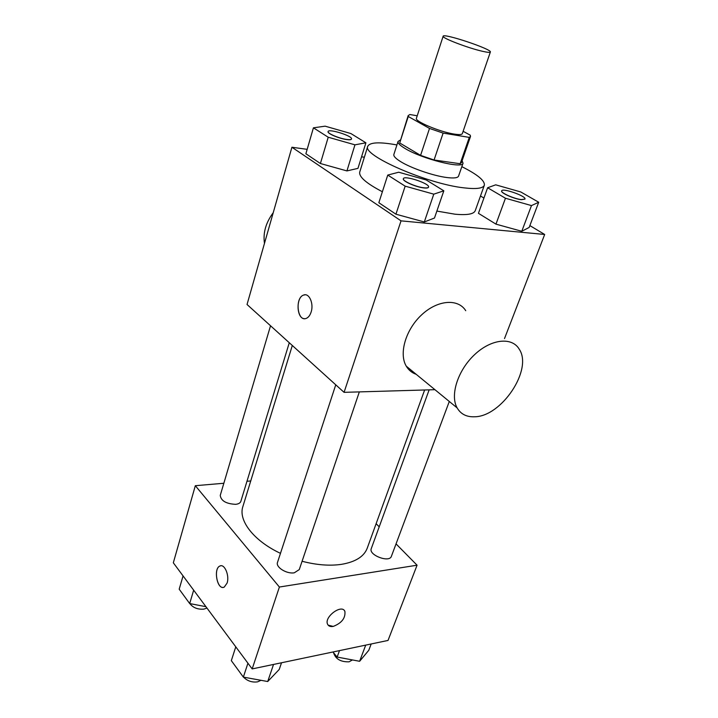 <?xml version="1.0" encoding="UTF-8"?>
<svg xmlns="http://www.w3.org/2000/svg" width="718" height="718" viewBox="0 0 718 718"><rect width="100%" height="100%" fill="white"/><g stroke="black" fill="none" stroke-linecap="round" stroke-linejoin="round"><path stroke-width="1.08" d="M482.397 51.274C468.01 48.07 441.453 37.848 443.141 36.232C443.212 32.866 492.324 49.3 490.358 52.028C490.026 52.665 487.369 52.414 482.397 51.274M490.358 52.028L462.32 133.638C461.845 134.715 459.134 134.858 454.189 134.078C439.874 131.941 414.34 121.198 416.413 118.282L443.141 36.232M434.067 160.006L420.586 155.375L399.711 142.963L408.255 116.487L429.508 128.432L443.123 133.099L434.067 160.006L460.157 163.731L461.432 162.654L470.514 136.456L470.254 135.19L463.128 131.295M417.23 115.795L409.906 114.521L408.174 115.598L408.255 116.487M443.123 133.099L469.285 137.389L470.514 136.456M420.586 155.375L429.508 128.432M460.157 163.731L469.285 137.389M399.711 142.963L408.174 115.598M400.294 140.037L398.05 141.464C397.619 143.053 399.872 145.341 404.79 148.321C421.421 158.75 462.814 169.197 463.038 163.21L462.105 160.724M463.038 163.21L458.551 176.125C457.788 177.92 453.929 178.396 446.964 177.543C433.609 175.928 410.929 168.111 400.5 161.541C395.618 158.507 393.41 156.147 393.859 154.478L398.05 141.464M461.845 166.666C477.551 174.546 485.054 180.748 484.336 185.244C483.026 188.403 476.294 189.274 464.151 187.874C427.488 184.023 361.522 155.07 367.778 146.248C369.914 142.218 379.634 141.787 396.928 144.946M484.336 185.244L475.235 210.688C473.817 214.161 467.041 215.319 454.925 214.188L436.867 211.083M382.38 191.751C366.288 183.341 358.74 176.781 359.736 172.042L367.778 146.248M313.425 127.822L305.877 153.76L320.407 163.516L346.938 170.92L357.959 168.362L365.902 142.801L350.887 133.548L325.128 126.171L313.425 127.822L328.216 137.228L354.952 144.83L365.902 142.801M364.358 157.215L361.54 156.829M307.16 149.344L291.912 147.244L401.039 220.857L544.675 234.472L529.866 225.587M483.923 198.051L480.495 195.996M387.747 175.075L378.844 202.727L395.932 214.197L424.302 221.97L434.48 218.03L443.832 190.817L426.223 179.967L398.723 172.221L387.747 175.075L405.167 186.159L433.78 194.156L443.832 190.817M487.621 187.757L478.439 213.318L495.959 224.133L521.78 231.286L529.166 227.427L538.715 202.252L520.801 191.975L495.707 184.831L487.621 187.757L505.454 198.24L531.473 205.59L538.715 202.252M291.912 147.244L247.037 304.495L344.066 392.342L401.039 220.857M311.118 312.052C310.032 315.381 308.408 317.491 306.245 318.388C297.378 322.238 294.658 297.773 303.624 295.062C309.108 292.612 314.017 303.588 311.118 312.052M344.066 392.342L434.937 389.686M504.503 338.591L544.675 234.472M416.189 374.302C411.935 372.839 408.632 370.129 406.28 366.18C398.687 353.615 405.697 329.49 421.735 314.753C437.684 299.846 458.12 298.356 465.74 310.706M474.454 416.781C466.565 417.086 460.785 414.124 457.133 407.905C449.872 395.286 457.797 370.3 474.571 354.665C491.247 338.869 511.988 336.742 519.222 349.172C533.124 369.492 501.451 416.799 474.454 416.781M273.226 212.707C265.831 222.679 262.914 232.901 264.475 243.375M304.62 318.666C296.534 319.07 295.636 297.378 303.633 295.062L305.276 294.793M424.634 389.991L367.221 548.22C363.999 556.63 355.365 562.014 341.346 564.366C329.598 566.044 316.512 565.012 302.081 561.27M280.469 553.345C253.705 540.842 238.098 520.397 242.864 506.612L292.307 345.484M429.14 389.856L371.269 548.615C368.316 555.041 389.443 563.118 391.4 556.297L449.297 401.47M289.282 342.737L240.835 501.37C240.261 503.013 238.547 503.991 235.692 504.332C226.197 503.856 221.045 500.886 220.246 495.411L270.533 325.766M359.332 391.893L299.271 569.58L294.317 572.793C286.715 574.229 275.443 567.175 277.516 562.347L335.755 384.821M223.854 483.259L195.323 485.7L279.392 587.028L417.068 565.201L396.049 543.885M379.212 526.815L376.124 523.682M250.735 480.952L246.974 481.275M279.392 587.028L252.18 668.916L173.325 562.804L195.323 485.7M227.085 583.097L224.231 587.109C217.491 590.824 212.959 568.728 219.861 566.044C224.483 563.343 229.724 575.558 227.085 583.097M252.18 668.916L388.034 640.438L417.068 565.201M344.353 610.542L344.9 611.377C345.6 618.081 341.705 623.098 333.233 626.41C330.459 626.886 328.593 626.195 327.623 624.319C323.71 617.139 341.84 603.632 344.9 611.386C345.6 618.09 341.714 623.098 333.233 626.419L328.144 625.154M223.379 587.378C216.8 588.886 213.479 568.459 219.87 566.044L220.74 565.784M332.937 651.989L337.137 657.06L359.619 661.287L368.783 650.293L371.188 643.974M337.137 657.06L339.506 650.616M359.619 661.287L365.713 645.123M352.439 659.941L349.083 661.816C340.718 662.068 335.548 659.043 333.574 652.761M235.773 646.846L231.331 660.641L243.357 677.11L267.715 681.526L279.23 669.445L281.519 662.768M243.357 677.11L247.934 663.208M267.715 681.526L273.531 664.446M260.993 680.305L257.636 681.84C252.144 682.621 247.432 681.05 243.51 677.137M183.063 575.908L179.195 589.191L189.687 603.56L205.94 606.692M189.687 603.56L193.663 590.178M206.955 608.056L203.867 609.124C197.71 609.6 193.034 607.751 189.83 603.587M524.957 199.128L521.313 199.694C514.169 198.985 500.374 192.828 501.649 190.961L501.667 190.907M478.439 213.318L495.959 224.133L505.454 198.24M495.959 224.133L521.78 231.286L531.473 205.59M521.78 231.286L529.166 227.427M521.349 199.595C514.214 198.877 500.419 192.729 501.685 190.853C502.268 187.631 526.608 196.22 524.975 199.083L521.349 199.595M428.529 187.165L428.511 187.218C428.188 187.999 426.618 188.233 423.808 187.91C415.821 187.102 402.071 180.963 403.345 178.818L403.363 178.764M378.844 202.727L395.932 214.197L405.167 186.159M395.932 214.197L424.302 221.97L433.78 194.156M424.302 221.97L434.48 218.03M423.844 187.802C415.857 186.985 402.107 180.855 403.381 178.71C404.01 174.95 430.306 183.727 428.556 187.111C428.224 187.892 426.654 188.116 423.844 187.802M351.488 139.023L351.479 139.077C351.165 139.804 349.504 139.956 346.48 139.534C338.977 138.529 327.076 133.431 328.072 131.663L328.09 131.618M305.877 153.76L320.407 163.516L328.216 137.228M320.407 163.516L346.938 170.92L354.952 144.83M346.938 170.92L357.959 168.362M346.516 139.427C339.013 138.43 327.103 133.324 328.108 131.565C328.512 128.334 352.96 136.079 351.506 138.969C351.201 139.696 349.531 139.848 346.516 139.427M406.28 366.18L457.133 407.905"/></g></svg>
